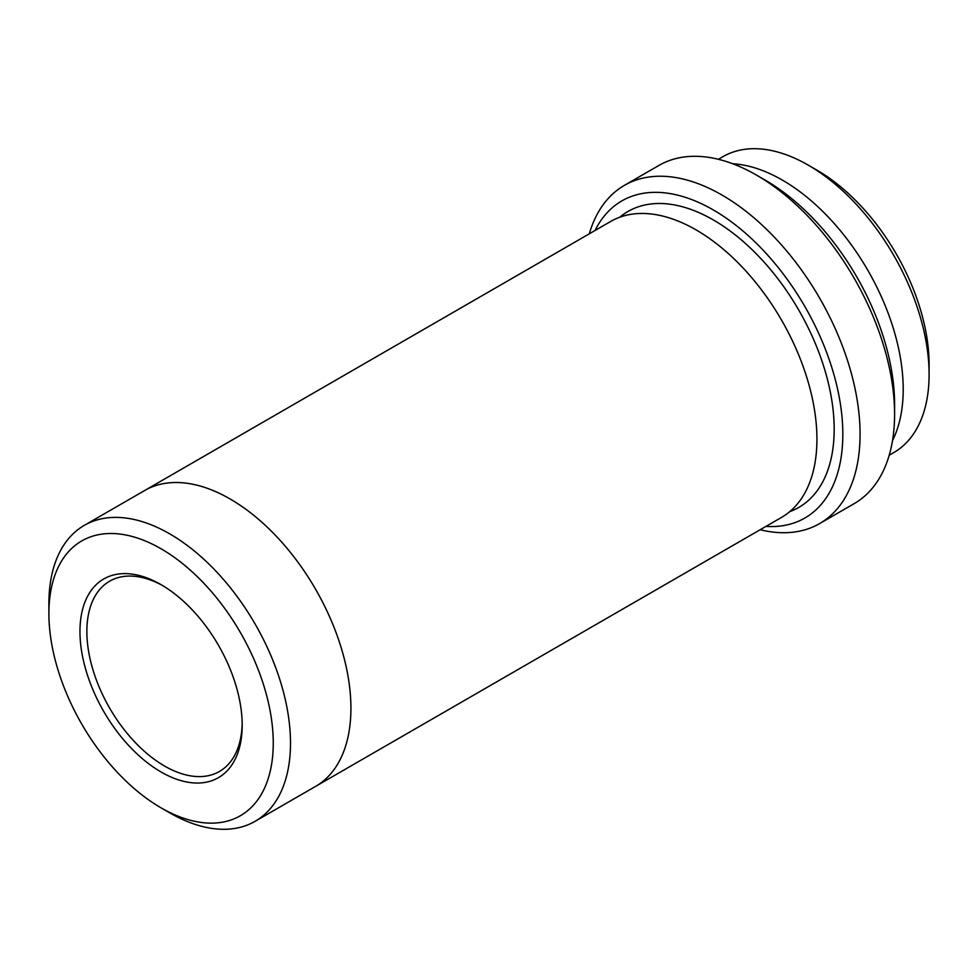 <?xml version="1.0" encoding="UTF-8"?>
<svg xmlns="http://www.w3.org/2000/svg" width="978" height="978" viewBox="0 0 978 978"><rect width="100%" height="100%" fill="white"/><g stroke="black" fill="none" stroke-linecap="round" stroke-linejoin="round"><path stroke-width="1.47" d="M718.378 159.304L722.876 156.7A170.844 98.644 60 0 1 808.293 165.16L816.923 170.148A158.644 91.59 60 0 1 929.1 364.439L929.1 374.403A170.844 98.644 60 0 1 893.721 452.618L889.222 455.21M765.933 526.396A183.057 105.685 -120 0 0 804.906 306.615A183.057 105.685 -120 0 0 595.076 230.466M892.523 440.54A170.844 98.644 -120 0 0 782.4 180.111A170.844 98.644 -120 0 0 732.73 163.766M816.923 170.148L808.293 165.16A170.844 98.644 60 0 1 929.1 374.403M624.367 185.38L658.891 165.441A195.27 112.739 60 0 1 756.52 175.111A195.27 112.739 60 0 1 756.52 175.123L765.151 180.099A183.057 105.685 60 0 1 894.589 404.305L894.589 414.269A195.27 112.739 60 0 1 854.149 503.658L819.625 523.585A195.27 112.739 -120 0 0 849.564 367.117A195.27 112.739 -120 0 0 721.996 195.05A195.27 112.739 -120 0 0 624.367 185.38A195.27 112.739 -120 0 0 589.306 233.803M161.077 771.997A114.719 66.235 -120 0 0 242.189 725.163A114.719 66.235 -120 0 0 161.077 584.661A114.719 66.235 -120 0 0 79.964 631.495A114.719 66.235 -120 0 0 161.077 771.997M169.707 812.84L161.077 807.852A158.644 91.59 -120 0 0 273.253 743.084A158.644 91.59 -120 0 0 161.077 548.792A158.644 91.59 -120 0 0 48.9 613.561A158.644 91.59 -120 0 0 161.077 807.852L169.707 812.84A170.844 98.644 -120 0 0 255.124 821.3A170.844 98.644 -120 0 0 281.309 684.404A170.844 98.644 -120 0 0 169.707 533.854A170.844 98.644 -120 0 0 84.279 525.382A170.844 98.644 -120 0 0 48.9 603.597L48.9 613.561M765.151 180.099L756.52 175.123A195.27 112.739 60 0 1 894.589 414.269M760.163 529.734A195.27 112.739 -120 0 0 819.625 523.585M143.668 491.103A170.857 98.644 60 0 1 144.683 490.504A170.844 98.644 60 0 1 230.111 498.976A170.844 98.644 60 0 1 341.725 649.526A170.844 98.644 60 0 1 315.539 786.422A170.857 98.644 60 0 1 314.513 787.009M315.539 786.434A170.857 98.644 60 0 0 341.725 649.526A170.857 98.644 60 0 0 230.111 498.963A170.857 98.644 60 0 0 144.683 490.504L610.688 221.456A170.857 98.644 60 0 1 696.116 229.916A170.857 98.644 60 0 1 807.73 380.479A170.857 98.644 60 0 1 781.532 517.399L255.124 821.3M162.825 585.688A109.842 63.411 -120 0 0 109.609 581.213A109.842 63.411 -120 0 0 92.776 669.221A109.842 63.411 -120 0 0 164.524 766.019A109.842 63.411 -120 0 0 219.451 771.459A109.842 63.411 -120 0 0 242.177 723.133M619.746 217.238A170.857 98.644 60 0 1 713.365 219.952A170.857 98.644 60 0 1 827.18 378.376A170.857 98.644 60 0 1 789.735 511.653M144.695 490.516L84.279 525.382"/></g></svg>
